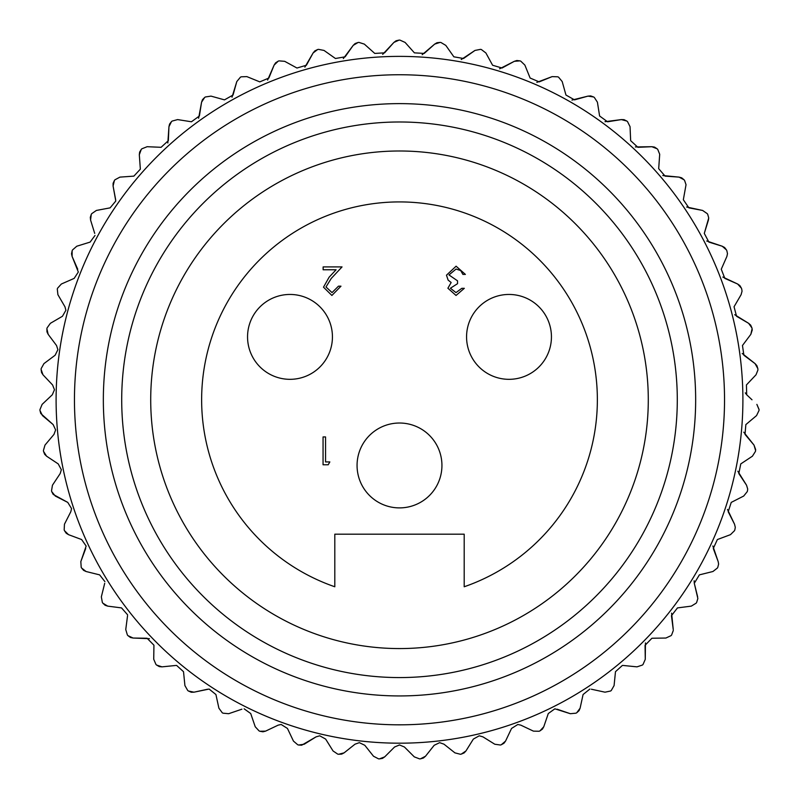 <?xml version="1.0" encoding="UTF-8"?>
<svg xmlns="http://www.w3.org/2000/svg" width="799" height="799" viewBox="0 0 799 799"><rect width="100%" height="100%" fill="white"/><g stroke="black" fill="none" stroke-linecap="round" stroke-linejoin="round"><path stroke-width="1.2" d="M645.262 659.365L643.015 664.488A359.68 359.68 0 0 1 642.396 665.058A359.68 359.68 0 0 0 643.015 664.488L645.262 659.365M673.297 630.451L671.609 635.005A359.68 359.68 0 0 1 671.05 635.644A359.68 359.68 0 0 0 671.609 635.005M718.611 564.024L718.171 561.587L718.611 564.024L717.812 567.26L718.611 564.024M735.3 527.37L734.541 524.204L735.3 527.37L734.83 529.887A359.68 359.68 0 0 1 734.521 530.676A359.68 359.68 0 0 0 734.83 529.887L735.3 527.37M755.654 449.567L754.016 445.093L755.584 450.546A359.68 359.68 0 0 1 755.464 451.385A359.68 359.68 0 0 0 755.584 450.546L755.654 449.567M759.05 409.438L756.873 404.384L759.05 409.627A359.68 359.68 0 0 1 759.02 410.476A359.68 359.68 0 0 0 759.05 409.627M757.921 370.007L756.024 374.791L746.426 384.948L756.024 374.791M752.239 330.137L752.099 328.769L750.85 334.312L752.239 329.987M708.723 217.987L707.734 214.402L708.723 217.987L708.413 220.045L704.289 233.398L708.723 217.987M686.031 184.719L684.593 180.474L686.031 184.719L683.335 199.74L686.031 184.719M659.694 154.247L657.737 149.403L659.694 154.247L658.686 168.689L659.674 154.746M443.964 744.169L439.64 742.661L443.964 744.169L454.911 752.858L443.964 744.169M520.808 725.142L517.832 724.473L520.808 725.142L533.442 731.135L520.808 725.142M591.35 689.217L605.013 692.184L591.35 689.217M623.1 665.457L637.003 666.855L623.1 665.457M57.548 288.229A359.68 359.68 0 0 0 57.288 289.038L57.898 294.681L64.949 306.756L65.898 310.262L62.442 316.274L50.377 323.315L62.442 316.274L65.898 310.262L64.949 306.756L57.898 294.681L57.288 289.038A359.68 359.68 0 0 1 57.548 288.229L61.363 284.015L74.157 278.392L61.363 284.015M55.121 355.235L57.908 349.672L55.121 355.235L43.935 363.615L55.121 355.235M40.779 413.522L53.143 424.589L55.62 429.912L53.982 434.396L44.984 445.093L53.982 434.396L55.62 429.912L53.143 424.589L42.447 415.59L39.97 410.476L40.749 413.453M53.213 494.421L67.765 502.401L71.56 508.593L70.801 511.75L64.459 524.204L70.801 511.75L71.56 508.593L67.765 502.401L55.311 496.049L51.735 491.625L53.163 494.361M104.709 583.29L101.343 596.863L104.709 583.29M127.55 615.699L125.753 629.562L127.55 615.699M215.92 694.531L209.118 689.058L215.92 694.531L218.896 708.194L215.92 694.531M301.722 745.187L316.064 736.858L319.74 735.799L325.652 739.085L333.033 750.95L325.652 739.085L319.74 735.799L316.064 736.858L304.199 744.239L298.566 745.018L301.642 745.207M44.984 445.093L43.416 450.546A359.68 359.68 0 0 0 43.536 451.385L44.644 454.261M44.684 454.331L46.582 456.189L43.536 451.385M58.227 463.909L46.582 456.189L58.227 463.909L61.343 469.712L60.185 473.557L52.454 485.203L60.185 473.557M64.459 524.204L64.17 529.887A359.68 359.68 0 0 0 64.479 530.676L66.207 533.223M66.257 533.273L68.524 534.661L64.479 530.676M81.618 539.545L68.524 534.661L81.618 539.545L86.152 546.057L80.829 561.587L85.713 548.494M80.829 561.587L81.188 567.26A359.68 359.68 0 0 0 81.578 568.009L83.585 570.346M83.645 570.386L86.052 571.505L81.578 568.009M99.625 574.871L86.052 571.505L99.625 574.871L104.909 581.622M105.158 605.282L107.675 606.121L102.831 603.155A359.68 359.68 0 0 1 102.352 602.456A359.68 359.68 0 0 0 102.831 603.155L105.088 605.243M121.538 607.909L107.675 606.121L121.538 607.909L127.6 614.811M125.753 629.562L127.391 635.005A359.68 359.68 0 0 0 127.95 635.644L130.427 637.462M130.497 637.492L133.093 638.041L127.95 635.644M149.433 638.681L133.093 638.041L147.076 638.241L153.937 645.192L153.728 659.265L153.927 645.292M159.351 666.606L161.997 666.855L156.604 665.058A359.68 359.68 0 0 1 155.975 664.488A359.68 359.68 0 0 0 156.604 665.058L159.281 666.586M175.9 665.457L161.997 666.855L175.9 665.457M184.919 685.592L183.52 671.689L184.919 685.592L187.745 690.526A359.68 359.68 0 0 0 188.424 691.015A359.68 359.68 0 0 1 187.745 690.526M191.331 692.244L193.987 692.184L188.424 691.015L191.261 692.234M207.64 689.217L193.987 692.184L209.118 689.058M223.001 713.177L228.654 713.707L223.001 713.177A359.68 359.68 0 0 1 222.262 712.768L218.896 708.194M241.887 709.192L228.654 713.707L241.887 709.192M255.231 726.77L250.716 713.537L255.231 726.77L259.096 730.925A359.68 359.68 0 0 0 259.875 731.255L262.911 731.794M262.981 731.794L265.558 731.135L259.875 731.255M278.182 725.142L265.558 731.135L278.182 725.142L281.168 724.473L287.45 728.448L293.443 741.082L287.45 728.448M341.732 754.086L344.089 752.858L338.586 754.266A359.68 359.68 0 0 1 337.747 754.126A359.68 359.68 0 0 0 338.586 754.266L341.652 754.106M355.036 744.169L344.089 752.858L355.036 744.169L359.36 742.661L364.803 745.287L373.503 756.234L364.803 745.287M382.491 758.361L384.699 756.873L379.385 758.9A359.68 359.68 0 0 1 378.546 758.85A359.68 359.68 0 0 0 379.385 758.9L382.421 758.391M394.576 746.995L384.699 756.873L394.576 746.995L399.5 744.958L394.576 746.995M414.301 756.873L404.414 746.995L414.301 756.873L419.615 758.9A359.68 359.68 0 0 0 420.454 758.85A359.68 359.68 0 0 1 419.615 758.9M423.48 757.961L425.497 756.234L420.454 758.85L423.41 758.001M434.187 745.287L425.497 756.234L434.187 745.287L439.64 742.661M464.149 752.888L465.957 750.95L461.253 754.126A359.68 359.68 0 0 1 460.414 754.266A359.68 359.68 0 0 0 461.253 754.126L464.089 752.938M473.348 739.085L465.957 750.95L473.348 739.085L479.25 735.799L482.936 736.858L494.801 744.239L482.936 736.858M494.801 744.239L500.424 745.018A359.68 359.68 0 0 0 501.243 744.778L503.929 743.27M503.979 743.22L505.557 741.082L501.243 744.778M511.55 728.448L505.557 741.082L511.55 728.448L517.832 724.473M542.451 729.068L543.769 726.77L539.904 730.925A359.68 359.68 0 0 1 539.125 731.255A359.68 359.68 0 0 0 539.904 730.925L542.401 729.127M548.284 713.537L543.769 726.77L548.284 713.537L554.866 708.823L570.336 713.707L557.113 709.192M579.055 710.631L580.104 708.194L576.738 712.768A359.68 359.68 0 0 1 575.999 713.177A359.68 359.68 0 0 0 576.738 712.768L579.015 710.691M583.08 694.531L580.104 708.194L583.08 694.531L589.872 689.058M611.255 690.526A359.68 359.68 0 0 1 610.576 691.015A359.68 359.68 0 0 0 611.255 690.526L614.081 685.592L611.255 690.526M615.48 671.689L614.081 685.592L615.48 671.689L622.401 665.427M645.452 642.905L645.262 659.265L645.063 645.292L651.924 638.241L665.897 638.041L651.924 638.241M671.599 613.143L673.247 629.562L671.45 615.699L677.462 607.909L691.325 606.121L677.462 607.909M696.648 602.456A359.68 359.68 0 0 1 696.169 603.155A359.68 359.68 0 0 0 696.648 602.456L697.857 598.531L694.291 583.29L697.647 596.863M694.141 580.743L694.291 583.29L699.375 574.871L712.938 571.505L699.375 574.871M712.848 545.967L718.171 561.587L713.287 548.494L717.372 539.545L730.476 534.661L717.372 539.545M727.49 509.442L734.541 524.204L728.199 511.75L731.235 502.401L743.689 496.049L731.235 502.401M747.474 490.806A359.68 359.68 0 0 1 747.255 491.625A359.68 359.68 0 0 0 747.474 490.806L747.704 489.048L747.474 490.806M737.817 471.2L746.536 485.203L747.704 489.048M752.418 456.189L740.773 463.909L752.418 456.189L755.464 451.385M743.759 432.169L754.016 445.093L745.018 434.396L745.857 424.589L756.553 415.59L745.857 424.589M751.999 399.78L746.705 394.786L751.999 399.78M756.843 365.582L755.065 363.615L757.822 368.579A359.68 359.68 0 0 1 757.901 369.418A359.68 359.68 0 0 0 757.822 368.579L756.883 365.652M750.621 325.073L748.623 323.315L751.939 327.94A359.68 359.68 0 0 1 752.099 328.769A359.68 359.68 0 0 0 751.939 327.94L750.67 325.133M741.712 289.038A359.68 359.68 0 0 0 741.452 288.229A359.68 359.68 0 0 1 741.712 289.038L742.051 291.176L741.102 294.681L734.051 306.756L741.102 294.681M726.85 250.746A359.68 359.68 0 0 0 726.501 249.977A359.68 359.68 0 0 1 726.85 250.746L727.48 253.633L726.89 256.429L721.267 269.223L726.89 256.429M654.491 147.096L651.864 146.706L657.148 148.804A359.68 359.68 0 0 1 657.737 149.403A359.68 359.68 0 0 0 657.148 148.804L654.561 147.126M627.515 121.608A359.68 359.68 0 0 0 626.855 121.068A359.68 359.68 0 0 1 627.515 121.608L630.051 126.681L630.651 140.654L630.051 126.681M594.316 97.428A359.68 359.68 0 0 0 593.607 96.969A359.68 359.68 0 0 1 594.316 97.428L597.412 102.182L599.6 115.995L597.412 102.182M520.768 61.153A359.68 359.68 0 0 0 519.969 60.874A359.68 359.68 0 0 1 520.768 61.153L524.873 65.089L530.127 78.042L524.873 65.089M481.378 49.538A359.68 359.68 0 0 0 480.559 49.348A359.68 359.68 0 0 1 481.378 49.538L485.902 52.984L492.603 65.248L485.902 52.984M440.918 42.487A359.68 359.68 0 0 0 440.079 42.397A359.68 359.68 0 0 1 440.918 42.487L445.802 45.393L453.862 56.819L445.802 45.393M399.919 40.1A359.68 359.68 0 0 0 399.081 40.1A359.68 359.68 0 0 1 399.919 40.1L405.103 42.427L414.411 52.854L405.103 42.427M358.921 42.397A359.68 359.68 0 0 0 358.082 42.487A359.68 359.68 0 0 1 358.921 42.397L364.334 44.115L374.761 53.423L364.334 44.115M318.441 49.348A359.68 359.68 0 0 0 317.622 49.538A359.68 359.68 0 0 1 318.441 49.348L324.024 50.437L335.44 58.497L324.024 50.437M279.021 60.874A359.68 359.68 0 0 0 278.232 61.153A359.68 359.68 0 0 1 279.021 60.874L284.694 61.323L296.958 68.025L284.694 61.323M114.926 179.805A359.68 359.68 0 0 0 114.407 180.474A359.68 359.68 0 0 1 114.926 179.805L119.93 177.118L133.872 176.13L119.93 177.118M91.705 213.683A359.68 359.68 0 0 0 91.266 214.402A359.68 359.68 0 0 1 91.705 213.683L96.369 210.447L110.112 207.86L96.369 210.447M47.061 327.94A359.68 359.68 0 0 0 46.891 328.769A359.68 359.68 0 0 1 47.061 327.94L50.377 323.315M745.267 392.848L746.705 394.786L746.426 384.948M742.221 353.478L755.065 363.615L743.879 355.235L742.471 345.498L750.85 334.312L742.471 345.498M734.71 314.706L748.623 323.315L736.548 316.274L734.051 306.756M739.814 285.533L737.637 284.015L741.452 288.229L739.864 285.583M722.825 277.053L737.637 284.015L724.833 278.392L721.267 269.223M724.573 247.48L722.236 246.232L726.501 249.977L724.633 247.53M706.725 240.998L722.236 246.232L708.883 242.097L704.289 233.398M707.295 213.683L702.621 210.447L707.295 213.683A359.68 359.68 0 0 1 707.734 214.402M686.631 207.011L702.621 210.447L688.888 207.86L683.335 199.74M684.593 180.474A359.68 359.68 0 0 0 684.074 179.805L681.697 177.847M681.627 177.817L679.07 177.118L684.074 179.805M662.78 175.54L679.07 177.118L665.128 176.13L658.686 168.689M635.365 146.946L651.864 146.706L637.902 147.306L630.651 140.654M624.019 119.68L621.372 119.59L626.855 121.068L624.099 119.7M605.003 121.698L621.372 119.59L607.56 121.778L599.6 115.995M590.631 95.91L587.984 96.12L593.607 96.969L590.711 95.92M571.964 100.085L587.984 96.12L574.521 99.865L565.952 95.031L562.206 81.568L565.952 95.031M557.822 76.814L552.139 76.614L557.822 76.814A359.68 359.68 0 0 1 558.581 77.193L562.206 81.568M536.828 82.377L552.139 76.614L539.185 81.878L530.127 78.042M516.833 60.514L514.306 61.323L519.969 60.874L516.913 60.514M499.605 68.814L514.306 61.323L502.042 68.025L492.603 65.248M480.559 49.348L474.976 50.437L480.559 49.348M461.223 59.555L474.976 50.437L463.55 58.497L453.862 56.819M436.943 42.756L434.666 44.115L440.079 42.397L437.023 42.737M422.182 54.692L434.666 44.115L424.229 53.423L414.411 52.854M396.004 40.819L393.887 42.427L399.081 40.1L396.074 40.779M382.691 54.352L393.887 42.427L384.589 52.854L374.761 53.423M355.106 43.555L353.188 45.393L358.082 42.487L355.175 43.516M343.31 58.607L353.188 45.393L345.138 56.819L335.44 58.497M314.786 50.936L313.098 52.984L317.622 49.538L314.846 50.886M304.888 67.136L313.098 52.984L306.397 65.248L296.958 68.025M275.575 62.871L274.127 65.089L278.232 61.153L275.635 62.811M267.585 80.09L274.127 65.089L268.873 78.042L259.805 81.878L246.861 76.614L259.805 81.878M240.419 77.193L236.794 81.568L240.419 77.193A359.68 359.68 0 0 1 241.178 76.814L246.861 76.614M232.01 97.208L236.794 81.568L233.048 95.031L224.479 99.865L211.016 96.12L224.479 99.865M211.016 96.12L205.393 96.969A359.68 359.68 0 0 0 204.684 97.428L202.527 99.625M202.487 99.695L201.578 102.182L204.684 97.428M198.611 118.272L201.578 102.182L199.39 115.995L191.43 121.778L177.628 119.59L191.43 121.778M177.628 119.59L172.145 121.068A359.68 359.68 0 0 0 171.485 121.608L169.598 124.035M169.568 124.105L168.949 126.681L171.485 121.608M167.83 143.011L168.949 126.681L168.349 140.654L161.098 147.306L147.136 146.706L161.098 147.306M147.136 146.706L141.852 148.804A359.68 359.68 0 0 0 141.263 149.403L139.665 152.04M139.635 152.11L139.316 154.746L141.263 149.403M140.314 168.689L139.316 154.746L140.314 168.689M113.098 183.351L113.078 186.007L114.407 180.474L113.118 183.271M115.665 199.74L113.078 186.007L115.785 201.028L110.112 207.86M90.297 217.408L90.577 220.045L91.266 214.402L90.307 217.328M94.711 233.398L90.577 220.045L94.711 233.398M76.764 246.232L90.117 242.097L76.764 246.232L72.499 249.977A359.68 359.68 0 0 0 72.14 250.746L71.52 253.762M71.52 253.842L72.11 256.429L72.14 250.746M77.733 269.223L72.11 256.429L78.322 272.03L74.157 278.392M46.991 331.925L48.15 334.312L46.891 328.769L46.971 331.845M56.519 345.498L48.15 334.312L56.519 345.498L57.908 349.672M43.935 363.615L41.168 368.579A359.68 359.68 0 0 0 41.099 369.418L41.528 372.474M41.548 372.544L42.976 374.791L41.099 369.418M52.574 384.948L42.976 374.791L52.574 384.948L54.472 389.722L52.295 394.786L47.001 399.78L52.295 394.786M74.457 399.78A325.033 325.033 0 0 1 399.5 74.746A325.033 325.033 0 0 1 724.533 399.78A325.033 325.033 0 0 1 399.5 724.823A325.033 325.033 0 0 1 74.457 399.78M742.9 399.78A343.4 343.4 0 0 0 399.5 56.379A343.4 343.4 0 0 0 56.1 399.78A343.4 343.4 0 0 0 399.5 743.19A343.4 343.4 0 0 0 742.9 399.78M103.341 399.78A296.159 296.159 0 0 0 399.5 695.939A296.159 296.159 0 0 0 695.659 399.78A296.159 296.159 0 0 0 399.5 103.62A296.159 296.159 0 0 0 103.341 399.78M677.292 399.78A277.792 277.792 0 0 1 399.5 677.572A277.792 277.792 0 0 1 121.708 399.78A277.792 277.792 0 0 1 399.5 121.987A277.792 277.792 0 0 1 677.292 399.78M140.334 169.188L133.872 176.13M95.021 235.455L90.117 242.097M712.938 571.505L717.422 568.009A359.68 359.68 0 0 0 717.812 567.26M47.001 399.78L42.127 404.384L39.95 409.627A359.68 359.68 0 0 0 39.97 410.476M52.454 485.203L51.526 490.806A359.68 359.68 0 0 0 51.735 491.625M293.443 741.082L297.757 744.778A359.68 359.68 0 0 0 298.566 745.018M102.352 602.456L101.343 596.863M155.975 664.488L153.728 659.265M176.599 665.427L183.52 671.689M244.134 708.823L250.716 713.537M337.747 754.126L333.033 750.95M378.546 758.85L373.503 756.234M399.5 744.958L404.414 746.995M460.414 754.266L454.911 752.858M539.125 731.255L533.442 731.135M575.999 713.177L570.336 713.707M610.576 691.015L605.013 692.184M642.396 665.058L637.003 666.855M671.05 635.644L665.897 638.041M696.169 603.155L691.325 606.121M734.521 530.676L730.476 534.661M747.255 491.625L743.689 496.049M746.536 485.203L738.815 473.557L740.773 463.909M759.02 410.476L756.553 415.59M332.434 336.888A42.437 42.437 0 0 0 289.997 294.451A42.437 42.437 0 0 0 247.55 336.888A42.437 42.437 0 0 0 289.997 379.325A42.437 42.437 0 0 0 332.434 336.888M551.44 336.888A42.437 42.437 0 0 0 509.003 294.451A42.437 42.437 0 0 0 466.566 336.888A42.437 42.437 0 0 0 509.003 379.325A42.437 42.437 0 0 0 551.44 336.888M441.937 465.457A42.437 42.437 0 0 0 399.5 423.021A42.437 42.437 0 0 0 357.063 465.457A42.437 42.437 0 0 0 399.5 507.894A42.437 42.437 0 0 0 441.937 465.457M648.289 399.78A248.789 248.789 0 0 0 399.5 150.991A248.789 248.789 0 0 0 150.711 399.78A248.789 248.789 0 0 0 399.5 648.568A248.789 248.789 0 0 0 648.289 399.78M464.199 586.766A197.862 197.862 0 0 0 399.5 201.917A197.862 197.862 0 0 0 334.801 586.766L334.801 534.191L464.199 534.191L464.199 586.766M325.553 461.922L329.837 461.922L328.199 464.778L323.056 464.778L323.056 436.943L325.553 436.943L325.553 461.922M325.992 286.961L332.024 292.604L338.476 286.182L340.973 286.182L331.895 295.46L323.495 287.181L329.118 277.203L336.089 269.772L323.136 269.772L323.136 266.916L342.042 266.916L331.255 278.432L325.992 286.961M450.396 288.239L455.999 292.604L461.812 288.319L464.319 288.319L456.029 295.46L447.899 288.229L451.155 282.496L448.139 280.129L446.471 275.186L456.099 266.197L465.388 274.407L462.891 274.407L460.703 270.561L456.059 269.053L448.968 274.946L457.537 280.829L457.537 283.685L450.396 288.239"/></g></svg>
